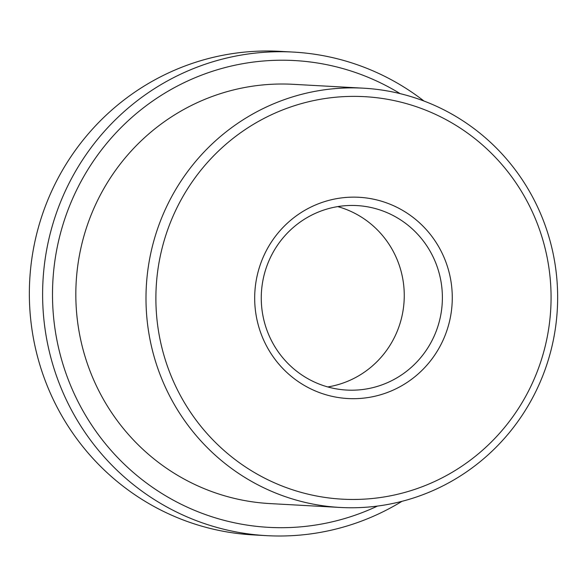 <?xml version="1.0" encoding="UTF-8"?>
<svg xmlns="http://www.w3.org/2000/svg" width="587" height="587" viewBox="0 0 587 587"><rect width="100%" height="100%" fill="white"/><g stroke="black" fill="none" stroke-linecap="round" stroke-linejoin="round"><path stroke-width="0.88" d="M337.73 206.602A92.379 90.559 -86.8 0 1 404.083 289.729A92.379 90.559 -86.8 0 1 348.473 380.941A92.379 90.559 -86.8 0 1 327.788 386.943M429.354 483.842A201.561 197.584 93.2 0 0 535.924 220.118A201.561 197.584 93.2 0 0 277.607 111.992A201.561 197.584 93.2 0 0 171.03 375.717A201.561 197.584 93.2 0 0 429.354 483.842M272.786 104.148A209.955 205.817 -86.8 0 1 363.382 88.182A209.955 205.817 -86.8 0 1 554.722 262.066A209.955 205.817 -86.8 0 1 430.858 491.495A209.955 205.817 -86.8 0 1 340.262 507.462A209.955 205.817 -86.8 0 1 148.922 333.585A209.955 205.817 -86.8 0 1 272.786 104.148M391.419 390.876A100.781 98.792 -86.8 0 1 262.257 336.813A100.781 98.792 -86.8 0 1 315.542 204.951A100.781 98.792 -86.8 0 1 444.704 259.014A100.781 98.792 -86.8 0 1 391.419 390.876M317.046 212.611A92.379 90.559 93.2 0 0 262.55 313.561A92.379 90.559 93.2 0 0 346.734 390.069A92.379 90.559 93.2 0 0 386.598 383.04A92.379 90.559 93.2 0 0 441.094 282.09A92.379 90.559 93.2 0 0 356.903 205.582A92.379 90.559 93.2 0 0 317.046 212.611M293.324 52.082L280.065 51.348A242.152 237.375 93.2 0 0 175.586 69.765A242.152 237.375 93.2 0 0 32.733 334.377A242.152 237.375 93.2 0 0 253.408 534.918L266.667 535.652A242.152 237.375 -86.8 0 1 45.991 335.111A242.152 237.375 -86.8 0 1 188.845 70.499A242.152 237.375 -86.8 0 1 293.324 52.082A242.152 237.375 -86.8 0 1 424.012 101.059M400.187 93.649A233.751 229.143 93.2 0 0 193.659 78.335A233.751 229.143 93.2 0 0 70.066 384.184A233.751 229.143 93.2 0 0 369.649 509.582A233.751 229.143 93.2 0 0 377.448 506.082M401.948 501.335A242.152 237.375 -86.8 0 1 371.153 517.235A242.152 237.375 -86.8 0 1 266.667 535.652M340.262 507.462L270.101 503.595A209.955 205.817 -86.8 0 1 78.761 329.718A209.955 205.817 -86.8 0 1 202.618 100.282A209.955 205.817 -86.8 0 1 293.214 84.315L363.382 88.182"/></g></svg>
